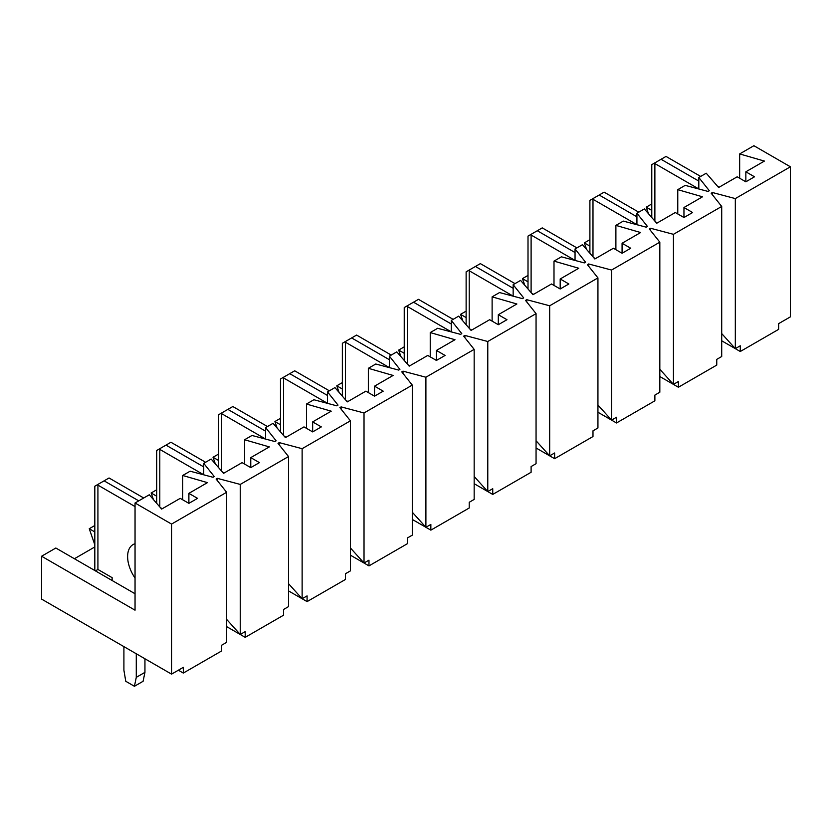 <?xml version="1.0" encoding="UTF-8"?>
<svg xmlns="http://www.w3.org/2000/svg" width="832" height="832" viewBox="0 0 832 832"><rect width="100%" height="100%" fill="white"/><g stroke="black" fill="none" stroke-linecap="round" stroke-linejoin="round"><path stroke-width="1.25" d="M135.044 502.996L135.044 610.189L41.6 556.234L41.6 599.113L171.558 674.138L171.558 524.077L135.044 502.996L149.282 494.78L161.658 509.07L180.222 498.358L188.885 503.36L188.885 493.355L207.449 482.633L182.697 475.488L190.122 471.203L213.023 477.277L214.261 476.559L203.736 463.341L211.162 459.056L223.538 473.346L242.102 462.623L250.765 467.626L250.765 457.621L269.339 446.909L244.577 439.754L252.002 435.469L274.903 441.542L276.141 440.825L265.616 427.606L273.052 423.322L285.428 437.611L303.992 426.899L312.655 431.902L312.655 421.897L331.219 411.174L306.467 404.03L313.893 399.745L336.783 405.818L338.021 405.101L327.506 391.882L334.932 387.598L347.308 401.887L365.872 391.165L374.535 396.167L374.535 386.162L393.099 375.45L368.347 368.306L375.773 364.01L398.674 370.084L399.911 369.377L389.386 356.148L396.812 351.863L409.188 366.153L427.762 355.441L436.426 360.443L436.426 350.438L454.99 339.716L430.238 332.571L437.663 328.286L460.554 334.36L461.791 333.642L451.277 320.424L458.702 316.139L471.078 330.429L489.642 319.706L498.306 324.709L498.306 314.704L516.87 303.992L492.118 296.847L499.543 292.552L522.444 298.626L523.682 297.918L513.157 284.7L520.582 280.405L532.958 294.705L551.522 283.982L560.186 288.985L560.186 278.98L578.76 268.258L553.998 261.113L561.423 256.828L584.324 262.902L585.562 262.184L575.047 248.966L582.473 244.681L594.849 258.97L613.413 248.248L622.076 253.25L622.076 243.256L640.64 232.534L615.888 225.389L623.314 221.104L646.214 227.178L647.452 226.46L636.927 213.242L644.353 208.946L656.729 223.246L675.293 212.524L683.956 217.526L683.956 207.522L702.52 196.799L677.768 189.654L685.194 185.37L708.094 191.443L709.332 190.726L698.807 177.507L706.233 173.222L718.619 187.512L737.183 176.8L745.846 181.802L745.846 171.798L764.41 161.075L739.658 153.93L753.886 145.714L790.4 166.795L735.322 198.588L712.421 192.514L711.183 193.232L721.708 206.45L673.442 234.322L650.541 228.249L649.303 228.956L659.828 242.174L611.551 270.046L588.661 263.973L587.423 264.69L597.938 277.909L549.671 305.781L526.77 299.697L525.533 300.414L536.058 313.633L487.781 341.505L464.89 335.431L463.653 336.149L474.167 349.367L425.901 377.229L403 371.155L401.762 371.873L412.287 385.091L364.021 412.963L341.12 406.89L339.882 407.607L350.407 420.826L302.13 448.687L279.24 442.614L278.002 443.331L288.517 456.55L240.25 484.422L217.35 478.348L216.112 479.055L226.637 492.284L171.558 524.077M41.6 556.234L55.838 548.018L135.044 593.746M74.402 558.74L94.817 546.946M94.817 544.804L89.253 528.726L94.817 525.512M153.4 499.543L151.133 492.991L156.707 489.778M215.29 463.819L213.023 457.267L218.587 454.054M277.17 428.085L274.903 421.533L280.478 418.319M339.061 392.361L336.783 385.809L342.358 382.595M400.941 356.626L398.674 350.085L404.238 346.861M462.821 320.902L460.554 314.35L466.128 311.137M524.711 285.168L522.444 278.626L528.008 275.413M586.591 249.444L584.324 242.892L589.898 239.678M648.482 213.71L646.214 207.168L651.778 203.954M745.846 171.798L754.51 176.8L745.846 181.802M683.956 207.522L692.619 212.524L683.956 217.526M622.076 243.256L630.739 248.248L622.076 253.25M560.186 278.98L568.859 283.982L560.186 288.985M498.306 314.704L506.969 319.706L498.306 324.709M436.426 350.438L445.089 355.441L436.426 360.443M374.535 386.162L383.198 391.165L374.535 396.167M312.655 421.897L321.318 426.899L312.655 431.902M250.765 457.621L259.428 462.623L250.765 467.626M188.885 493.355L197.548 498.358L188.885 503.36M226.637 492.284L226.637 642.346L221.686 645.195L221.686 650.915L183.31 673.067L183.31 667.347L171.558 674.138M226.637 626.621L240.25 634.483L226.637 619.393M288.517 456.55L288.517 606.611L283.566 609.471L283.566 615.191L245.201 637.343L245.201 631.623L240.25 634.483L240.25 484.422M412.287 385.091L412.287 535.153L407.337 538.013L407.337 543.733L368.971 565.885L368.971 560.165L364.021 563.025L350.407 547.945M350.407 555.162L364.021 563.025L364.021 412.963M659.828 242.174L659.828 392.236L654.878 395.096L654.878 400.816L616.502 422.968L616.502 417.248L611.551 420.108L611.551 270.046M597.938 412.246L611.551 420.108L597.938 405.028M650.541 230.516L650.541 228.249M609.076 418.683L616.502 422.968M721.708 206.45L721.708 356.512L716.758 359.372L716.758 365.092L678.392 387.244L678.392 381.524L673.442 384.384L659.828 369.294M659.828 376.522L673.442 384.384L673.442 234.322M654.878 221.104L654.878 163.582L698.807 188.947L698.807 177.507M151.133 492.991L156.707 496.215M244.577 464.058L244.577 439.754M341.12 409.157L341.12 406.89M403 373.433L403 371.155M361.546 561.59L368.971 565.885M183.31 673.067L178.36 670.207M217.35 480.615L217.35 478.348M237.775 633.048L245.201 637.343M732.846 347.225L740.272 351.51L778.638 329.358L778.638 323.638L790.4 316.857L790.4 166.795M646.214 207.168L651.778 210.382M739.658 178.225L739.658 153.93M182.697 499.782L182.697 475.488M584.324 242.892L589.898 246.106M203.736 474.812L203.736 463.341M677.768 213.949L677.768 189.654M522.444 278.626L528.008 281.84M592.987 256.828L592.987 199.306L636.927 224.671L636.927 213.242M615.888 249.683L615.888 225.389M460.554 314.35L466.128 317.564M531.107 292.552L531.107 235.03L575.047 260.406L575.047 248.966M368.347 392.6L368.347 368.306M740.272 351.51L740.272 345.79L735.322 348.65L735.322 198.588M721.708 340.787L735.322 348.65L721.708 333.57M350.407 420.826L350.407 570.887L345.457 573.747L345.457 579.457L307.081 601.609L307.081 595.889L302.13 598.749L302.13 448.687M288.517 590.897L302.13 598.749L288.517 583.669M299.655 597.324L307.081 601.609M485.306 490.142L492.742 494.426L531.107 472.274L531.107 466.554L536.058 463.694L536.058 313.633M492.742 494.426L492.742 488.706L487.781 491.566L487.781 341.505M474.167 483.704L487.781 491.566L474.167 476.486M553.998 285.407L553.998 261.113M712.421 194.782L712.421 192.514M670.966 382.949L678.392 387.244M547.196 454.407L554.622 458.692L554.622 452.982L549.671 455.842L549.671 305.781M554.622 458.692L592.987 436.54L592.987 430.83L597.938 427.97L597.938 277.909M398.674 350.085L404.238 353.298M536.058 447.98L549.671 455.842L536.058 440.752M336.783 385.809L342.358 389.022M423.426 525.866L430.851 530.15L430.851 524.441L425.901 527.29L425.901 377.229M430.851 530.15L469.217 507.998L469.217 502.289L474.167 499.429L474.167 349.367M274.903 421.533L280.478 424.757M412.287 519.438L425.901 527.29L412.287 512.21M213.023 457.267L218.587 460.481M89.253 528.726L94.817 531.939M306.467 428.324L306.467 404.03M430.238 356.866L430.238 332.571M492.118 321.142L492.118 296.847M513.157 296.171L513.157 284.7M451.277 331.895L451.277 320.424M389.386 367.63L389.386 356.148M327.506 403.354L327.506 391.882M265.616 439.078L265.616 427.606M588.661 266.24L588.661 263.973M526.77 301.974L526.77 299.697M464.89 337.698L464.89 335.431M279.24 444.891L279.24 442.614M654.878 163.582L654.68 162.978L651.778 164.653L651.778 217.526M700.669 176.436L666.016 156.426L654.68 162.978M661.066 159.286L698.807 181.085M719.233 187.158L717.382 186.087M592.987 199.306L592.8 198.702L589.898 200.377L589.898 253.25M638.778 212.17L604.126 192.161L592.8 198.702M599.175 195.021L636.927 216.809M657.353 222.882L655.491 221.811M531.107 235.03L530.91 234.426L528.008 236.101L528.008 288.985M576.898 247.894L542.246 227.885L530.91 234.426M537.295 230.745L575.047 252.543M595.462 258.617L593.611 257.546M513.157 296.13L469.217 270.764L469.217 328.286M469.217 270.764L469.03 270.161L466.128 271.835L466.128 324.709M515.018 283.629L480.355 263.619L469.03 270.161M475.405 266.479L513.157 288.267M533.582 294.341L531.721 293.27M451.277 331.854L407.337 306.488L407.337 364.01M407.337 306.488L407.139 305.885L404.238 307.559L404.238 360.443M453.128 319.353L418.475 299.343L407.139 305.885M413.525 302.203L451.277 324.002M471.692 330.075L469.841 329.004M389.386 367.588L345.457 342.222L345.457 399.745M345.457 342.222L345.259 341.619L342.358 343.294L342.358 396.167M391.248 355.077L356.595 335.078L345.259 341.619M351.645 337.927L389.386 359.726M409.812 365.799L407.961 364.728M327.506 403.312L283.566 377.946L283.566 435.469M283.566 377.946L283.379 377.343L280.478 379.018L280.478 431.902M329.358 390.811L294.705 370.802L283.379 377.343M289.754 373.662L327.506 395.46M347.932 401.534L346.07 400.462M265.616 439.046L221.686 413.681L221.686 471.203M221.686 413.681L221.489 413.078L218.587 414.752L218.587 467.626M267.478 426.535L232.825 406.526L221.489 413.078M227.874 409.386L265.616 431.184M286.042 437.258L284.19 436.186M203.736 474.77L159.796 449.405L159.796 506.927M159.796 449.405L159.609 448.802L156.707 450.476L156.707 503.36M205.598 462.27L170.934 442.26L159.609 448.802M165.984 445.12L203.736 466.908M224.162 472.982L222.3 471.91M123.906 646.63L123.906 670.207L125.767 681.283L134.43 686.286L136.282 677.352L136.282 653.775M135.044 506.574L97.916 485.129L97.916 569.452L112.143 577.668L112.143 580.528M135.044 578.032A26.26 15.163 60 0 1 133.058 544.575A26.26 15.163 60 0 1 135.044 543.733M134.43 686.286L143.094 681.283L144.945 672.35L144.945 658.778M136.282 677.352L144.945 672.35M97.916 569.452L95.441 570.887M97.916 485.129L97.718 484.536L94.817 486.21L94.817 570.523M143.707 497.994L109.054 477.984L97.718 484.536M104.104 480.844L138.757 500.854M162.271 508.716L160.42 507.645"/></g></svg>
